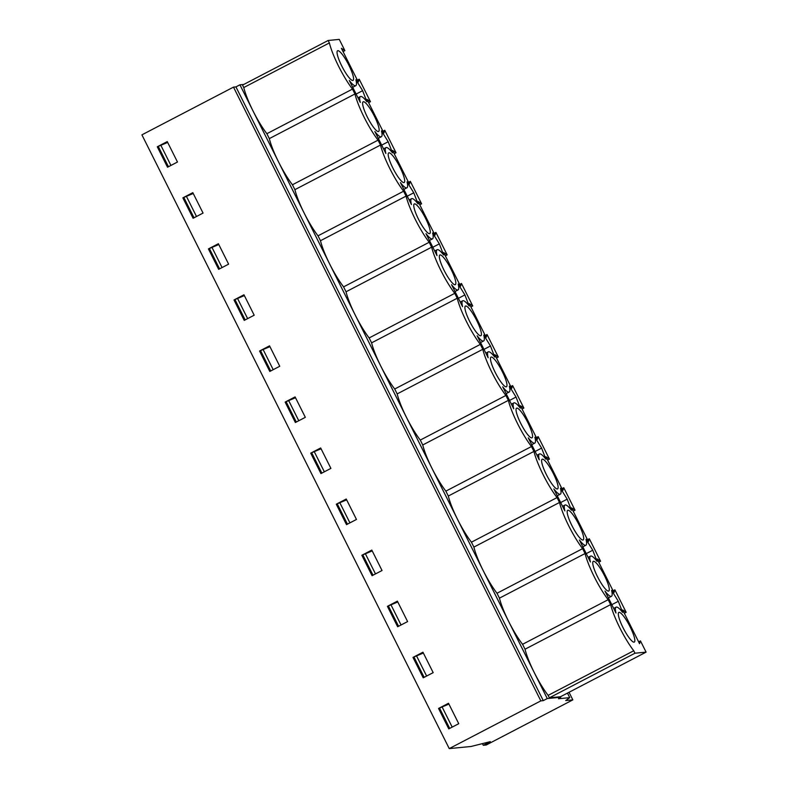 <?xml version="1.0" encoding="UTF-8"?>
<svg xmlns="http://www.w3.org/2000/svg" width="788" height="788" viewBox="0 0 788 788"><rect width="100%" height="100%" fill="white"/><g stroke="black" fill="none" stroke-linecap="round" stroke-linejoin="round"><path stroke-width="1.18" d="M394.197 153.709L396.029 152.754L392.542 150.419L409.415 184.116L410.341 181.348L408.509 182.304M558.485 698.739L569.744 697.646L565.735 700.562L572.837 699.872L486.226 745.005L483.28 745.29L490.284 741.646L471.047 746.482L449.249 748.6L540.834 700.877L543.287 700.64L547.266 698.562L560.731 697.252L558.485 698.739M567.468 693.095L569.744 697.646M569.035 692.288L572.837 699.872M329.374 42.936L328.143 40.483L242.527 85.094L243.758 87.547L329.374 42.936A36.11 7.21 -117.5 0 0 352.482 89.093L266.876 133.704A36.11 7.21 -117.5 0 1 243.758 87.547M343.056 51.584L344.888 50.629L341.401 48.295L358.284 81.991L359.21 79.224L357.378 80.179M348.887 65.237A16.725 3.339 -117.5 0 1 352.857 80.475A16.725 3.339 -117.5 0 1 342.347 67.128A16.725 3.339 -117.5 0 1 337.422 50.875A16.725 3.339 -117.5 0 1 348.887 65.237M560.731 697.252L560.485 696.74L549.364 697.823L548.133 695.371A36.11 7.21 -117.5 0 1 525.025 649.214L522.562 644.308A36.11 7.21 -117.5 0 1 499.454 598.151L497.001 593.256A36.11 7.21 -117.5 0 1 473.884 547.089L471.431 542.193A36.11 7.21 -117.5 0 1 448.313 496.036L445.86 491.131A36.11 7.21 -117.5 0 1 422.742 444.974L420.29 440.068A36.11 7.21 -117.5 0 1 397.172 393.911L394.719 389.006A36.11 7.21 -117.5 0 1 371.601 342.849L369.148 337.944A36.11 7.21 -117.5 0 1 346.031 291.787L343.578 286.881A36.11 7.21 -117.5 0 1 320.47 240.724L318.007 235.829A36.11 7.21 -117.5 0 1 294.899 189.662L292.437 184.766A36.11 7.21 -117.5 0 1 269.329 138.609L354.945 93.989L352.482 89.093M269.329 138.609L266.876 133.704M292.437 184.766L378.053 140.156A36.11 7.21 -117.5 0 1 354.945 93.989M368.626 102.647L370.459 101.691L366.972 99.357L383.854 133.054L384.771 130.286L382.938 131.241M374.458 116.299A16.725 3.339 -117.5 0 1 378.427 131.537A16.725 3.339 -117.5 0 1 367.917 118.19A16.725 3.339 -117.5 0 1 362.992 101.938A16.725 3.339 -117.5 0 1 374.458 116.299M294.899 189.662L380.515 145.051L378.053 140.156M318.007 235.829L403.623 191.218A36.11 7.21 -117.5 0 1 380.515 145.051M208.436 248.909L218.66 269.329L228.618 264.147L218.394 243.719L208.436 248.909L218.798 244.536M182.865 197.847L193.099 218.266L203.048 213.085L192.824 192.656L182.865 197.847L193.237 193.484M157.295 146.785L167.529 167.214L177.477 162.023L167.253 141.594L157.295 146.785L167.667 142.421M243.797 84.434L239.926 84.808L235.937 86.887L233.494 87.123L141.909 134.846L449.249 748.6M586.016 539.347L592.753 550.221L597.038 561.342A21.995 4.393 62.5 0 0 590.547 556.101A21.995 4.393 62.5 0 0 590.429 561.982L579.407 539.987A21.995 4.393 62.5 0 0 585.898 545.227A21.995 4.393 62.5 0 0 586.016 539.347M586.233 553.619L592.753 550.221M560.455 488.284L567.183 499.159L571.467 510.279A21.995 4.393 62.5 0 0 564.976 505.039A21.995 4.393 62.5 0 0 564.858 510.92L553.836 488.924A21.995 4.393 62.5 0 0 560.327 494.174A21.995 4.393 62.5 0 0 560.455 488.284M560.662 502.557L567.183 499.159M534.885 437.222L541.612 448.106L545.897 459.217A21.995 4.393 62.5 0 0 539.406 453.977A21.995 4.393 62.5 0 0 539.288 459.867L528.275 437.862A21.995 4.393 62.5 0 0 534.756 443.112A21.995 4.393 62.5 0 0 534.885 437.222M535.101 451.494L541.612 448.106M509.314 386.159L516.041 397.044L520.326 408.154A21.995 4.393 62.5 0 0 513.835 402.914A21.995 4.393 62.5 0 0 513.717 408.805L502.705 386.809A21.995 4.393 62.5 0 0 509.186 392.05A21.995 4.393 62.5 0 0 509.314 386.159M509.531 400.442L516.041 397.044M483.743 335.097L490.471 345.981L494.756 357.102A21.995 4.393 62.5 0 0 488.274 351.852A21.995 4.393 62.5 0 0 488.146 357.742L477.134 335.747A21.995 4.393 62.5 0 0 483.615 340.987A21.995 4.393 62.5 0 0 483.743 335.097M483.96 349.38L490.471 345.981M458.173 284.044L464.9 294.919L469.185 306.039A21.995 4.393 62.5 0 0 462.704 300.789A21.995 4.393 62.5 0 0 462.576 306.68L451.563 284.685A21.995 4.393 62.5 0 0 458.055 289.925A21.995 4.393 62.5 0 0 458.173 284.044M458.389 298.317L464.9 294.919M432.602 232.982L439.34 243.856L443.614 254.977A21.995 4.393 62.5 0 0 437.133 249.737A21.995 4.393 62.5 0 0 437.005 255.617L425.993 233.622A21.995 4.393 62.5 0 0 432.484 238.862A21.995 4.393 62.5 0 0 432.602 232.982M432.819 247.255L439.34 243.856M407.032 181.92L413.769 192.794L418.054 203.915A21.995 4.393 62.5 0 0 411.563 198.674A21.995 4.393 62.5 0 0 411.434 204.555L400.422 182.56A21.995 4.393 62.5 0 0 406.913 187.8A21.995 4.393 62.5 0 0 407.032 181.92M407.248 196.192L413.769 192.794M381.461 130.857L388.198 141.732L392.483 152.852A21.995 4.393 62.5 0 0 385.992 147.612A21.995 4.393 62.5 0 0 385.874 153.493L374.852 131.498A21.995 4.393 62.5 0 0 381.343 136.748A21.995 4.393 62.5 0 0 381.461 130.857M381.678 145.13L388.198 141.732M355.9 79.795L362.628 90.679L366.913 101.79A21.995 4.393 62.5 0 0 360.421 96.55A21.995 4.393 62.5 0 0 360.303 102.44L349.281 80.435A21.995 4.393 62.5 0 0 355.772 85.685A21.995 4.393 62.5 0 0 355.9 79.795M356.107 94.067L362.628 90.679M400.028 167.361A16.725 3.339 -117.5 0 1 403.988 182.599A16.725 3.339 -117.5 0 1 393.488 169.253A16.725 3.339 -117.5 0 1 388.563 152.99A16.725 3.339 -117.5 0 1 400.028 167.361M254.189 315.21L243.965 294.781L234.006 299.972L244.231 320.391L254.189 315.21M234.006 299.972L244.369 295.599M320.47 240.724L406.076 196.113L403.623 191.218M343.578 286.881L429.194 242.271A36.11 7.21 -117.5 0 1 406.076 196.113M419.758 204.772L421.6 203.816L418.113 201.482L434.986 235.179L435.912 232.411L434.08 233.366M425.599 218.424A16.725 3.339 -117.5 0 1 429.559 233.662A16.725 3.339 -117.5 0 1 419.058 220.315A16.725 3.339 -117.5 0 1 414.133 204.053A16.725 3.339 -117.5 0 1 425.599 218.424M279.76 366.262L269.535 345.843L259.577 351.024L269.801 371.453L279.76 366.262M259.577 351.024L269.939 346.661M346.031 291.787L431.647 247.176L429.194 242.271M369.148 337.944L454.765 293.333A36.11 7.21 -117.5 0 1 431.647 247.176M445.328 255.834L447.16 254.879L443.683 252.534L460.556 286.241L461.482 283.473L459.65 284.429M451.16 269.486A16.725 3.339 -117.5 0 1 455.129 284.724A16.725 3.339 -117.5 0 1 444.629 271.377A16.725 3.339 -117.5 0 1 439.704 255.115A16.725 3.339 -117.5 0 1 451.16 269.486M305.33 417.325L295.096 396.906L285.148 402.087L295.372 422.516L305.33 417.325M285.148 402.087L295.51 397.723M371.601 342.849L457.217 298.238L454.765 293.333M394.719 389.006L480.335 344.395A36.11 7.21 -117.5 0 1 457.217 298.238M470.899 306.896L472.731 305.941L469.254 303.597L486.127 337.303L487.053 334.536L485.221 335.491M476.73 320.539A16.725 3.339 -117.5 0 1 480.7 335.786A16.725 3.339 -117.5 0 1 470.2 322.43A16.725 3.339 -117.5 0 1 465.275 306.177A16.725 3.339 -117.5 0 1 476.73 320.539M330.901 468.387L320.667 447.968L310.718 453.149L320.943 473.578L330.901 468.387M310.718 453.149L321.08 448.786M397.172 393.911L482.788 349.301L480.335 344.395M420.29 440.068L505.906 395.458A36.11 7.21 -117.5 0 1 482.788 349.301M496.47 357.959L498.302 357.003L494.825 354.659L511.698 388.366L512.624 385.598L510.791 386.553M502.301 371.601A16.725 3.339 -117.5 0 1 506.27 386.849A16.725 3.339 -117.5 0 1 495.77 373.492A16.725 3.339 -117.5 0 1 490.845 357.24A16.725 3.339 -117.5 0 1 502.301 371.601M356.471 519.45L346.237 499.021L336.289 504.212L346.513 524.641L356.471 519.45M336.289 504.212L346.651 499.848M422.742 444.974L508.358 400.363L505.906 395.458M445.86 491.131L531.476 446.52A36.11 7.21 -117.5 0 1 508.358 400.363M522.04 409.011L523.872 408.056L520.395 405.721L537.268 439.418L538.194 436.651L536.362 437.606M527.871 422.663A16.725 3.339 -117.5 0 1 531.841 437.901A16.725 3.339 -117.5 0 1 521.341 424.555A16.725 3.339 -117.5 0 1 516.416 408.302A16.725 3.339 -117.5 0 1 527.871 422.663M382.032 570.512L371.808 550.083L361.85 555.274L372.084 575.693L382.032 570.512M361.85 555.274L372.222 550.91M448.313 496.036L533.929 451.416L531.476 446.52M471.431 542.193L557.047 497.583A36.11 7.21 -117.5 0 1 533.929 451.416M547.611 460.074L549.443 459.118L545.956 456.784L562.839 490.481L563.765 487.713L561.933 488.668M553.442 473.726A16.725 3.339 -117.5 0 1 557.411 488.964A16.725 3.339 -117.5 0 1 546.902 475.617A16.725 3.339 -117.5 0 1 541.986 459.365A16.725 3.339 -117.5 0 1 553.442 473.726M407.603 621.574L397.379 601.145L387.42 606.336L397.654 626.755L407.603 621.574M387.42 606.336L397.792 601.963M473.884 547.089L559.5 502.478L557.047 497.583M497.001 593.256L582.608 548.645A36.11 7.21 -117.5 0 1 559.5 502.478M573.181 511.136L575.013 510.181L571.527 507.846L588.409 541.543L589.335 538.775L587.493 539.731M579.013 524.788A16.725 3.339 -117.5 0 1 582.982 540.026A16.725 3.339 -117.5 0 1 572.472 526.68A16.725 3.339 -117.5 0 1 567.547 510.417A16.725 3.339 -117.5 0 1 579.013 524.788M433.173 672.637L422.949 652.208L412.991 657.399L423.225 677.818L433.173 672.637M412.991 657.399L423.363 653.025M499.454 598.151L585.07 553.54L582.608 548.645M522.562 644.308L608.178 599.698A36.11 7.21 -117.5 0 1 585.07 553.54M598.752 562.199L600.584 561.243L597.097 558.909L613.97 592.606L614.896 589.838L613.064 590.793M604.583 575.851A16.725 3.339 -117.5 0 1 608.543 591.089A16.725 3.339 -117.5 0 1 598.043 577.742A16.725 3.339 -117.5 0 1 593.118 561.48A16.725 3.339 -117.5 0 1 604.583 575.851M604.977 591.049A21.995 4.393 62.5 0 0 611.468 596.289A21.995 4.393 62.5 0 0 611.587 590.409L618.324 601.283L622.609 612.404A21.995 4.393 62.5 0 0 616.117 607.164A21.995 4.393 62.5 0 0 615.989 613.044L604.977 591.049M611.803 604.682L618.324 601.283M458.744 723.689L448.52 703.27L438.561 708.451L448.786 728.88L458.744 723.689M438.561 708.451L448.924 704.088M239.926 84.808L547.266 698.562M525.025 649.214L610.641 604.603L608.178 599.698M548.133 695.371L633.749 650.76A36.11 7.21 -117.5 0 1 610.641 604.603M549.364 697.823L634.98 653.213L633.749 650.76M624.323 613.261L626.155 612.306L622.668 609.961L639.541 643.668L640.467 640.9L638.635 641.856M630.154 626.913A16.725 3.339 -117.5 0 1 634.113 642.151A16.725 3.339 -117.5 0 1 623.613 628.804A16.725 3.339 -117.5 0 1 618.688 612.542A16.725 3.339 -117.5 0 1 630.154 626.913M235.937 86.887L543.287 700.64M233.494 87.123L540.834 700.877M344.888 50.629L339.264 39.4L328.143 40.483M482.443 743.616L483.28 745.29M560.485 696.74L646.091 652.129L634.98 653.213M370.459 101.691L359.21 79.224M396.029 152.754L384.771 130.286M421.6 203.816L410.341 181.348M447.16 254.879L435.912 232.411M472.731 305.941L461.482 283.473M498.302 357.003L487.053 334.536M523.872 408.056L512.624 385.598M549.443 459.118L538.194 436.651M575.013 510.181L563.765 487.713M600.584 561.243L589.335 538.775M626.155 612.306L614.896 589.838M646.091 652.129L640.467 640.9M452.194 727.107L442.157 707.053M426.623 676.045L416.586 655.99M401.053 624.982L391.015 604.928M375.482 573.92L365.445 553.865M349.921 522.858L339.874 502.813M324.351 471.805L314.304 451.751M298.78 420.743L288.733 400.688M273.209 369.68L263.162 349.626M247.639 318.618L237.602 298.563M222.068 267.556L212.031 247.501M196.498 216.493L186.46 196.439M170.927 165.431L160.89 145.386M168.445 166.731L158.398 146.676M194.015 217.793L183.968 197.739M219.576 268.856L209.539 248.801M245.147 319.918L235.11 299.864M270.717 370.981L260.68 350.926M296.288 422.033L286.251 401.978M321.859 473.096L311.821 453.041M347.429 524.158L337.382 504.103M373 575.22L362.953 555.166M398.57 626.283L388.523 606.228M424.141 677.345L414.094 657.29M449.702 728.408L439.665 708.353M590.547 556.101L588.114 557.372M585.898 545.227L582.834 546.833M564.976 505.039L562.543 506.31M560.327 494.174L557.264 495.77M539.406 453.977L536.973 455.247M534.756 443.112L531.693 444.708M513.835 402.914L511.402 404.185M509.186 392.05L506.123 393.645M488.274 351.852L485.832 353.123M483.615 340.987L480.552 342.583M462.704 300.789L460.261 302.06M458.055 289.925L454.991 291.521M437.133 249.737L434.7 250.998M432.484 238.862L429.421 240.458M411.563 198.674L409.13 199.945M406.913 187.8L403.85 189.406M385.992 147.612L383.559 148.883M381.343 136.748L378.279 138.343M360.421 96.55L357.988 97.82M355.772 85.685L352.709 87.281M611.468 596.289L608.405 597.885M616.117 607.164L613.685 608.425"/></g></svg>
